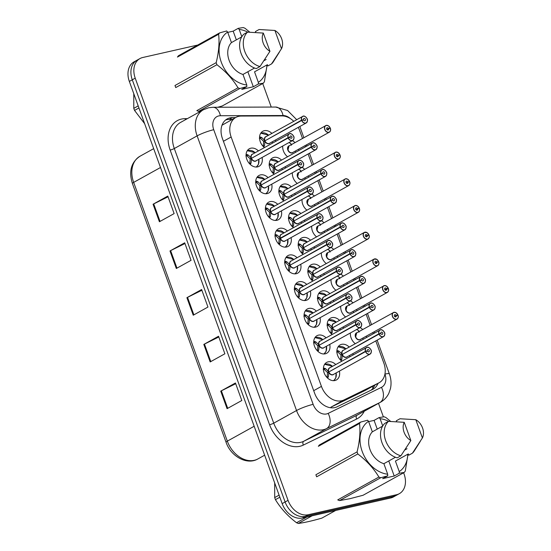 <?xml version="1.0" encoding="UTF-8"?>
<svg xmlns="http://www.w3.org/2000/svg" width="551" height="551" viewBox="0 0 551 551"><rect width="100%" height="100%" fill="white"/><g stroke="black" fill="none" stroke-linecap="round" stroke-linejoin="round"><path stroke-width="0.83" d="M360.044 327.611A10.042 7.452 -119 0 1 362.696 329.539M366.346 336.124A10.042 7.452 -119 0 1 366.553 337.426M350.374 300.901A10.042 7.452 -119 0 1 353.026 302.83M356.676 309.421A10.042 7.452 -119 0 1 356.89 310.716M331.041 247.495A10.042 7.452 -119 0 1 333.692 249.424M337.343 256.008A10.042 7.452 -119 0 1 337.556 257.31M321.371 220.786A10.042 7.452 -119 0 1 324.022 222.721M327.68 229.306A10.042 7.452 -119 0 1 327.886 230.607M311.708 194.083A10.042 7.452 -119 0 1 314.359 196.011M318.01 202.596A10.042 7.452 -119 0 1 318.223 203.898M302.038 167.38A10.042 7.452 -119 0 1 304.689 169.309M308.346 175.893A10.042 7.452 -119 0 1 308.553 177.195M340.711 274.198A10.042 7.452 -119 0 1 343.363 276.127M347.013 282.711A10.042 7.452 -119 0 1 347.22 284.013M292.374 140.677A10.042 7.452 -119 0 1 295.026 142.606M298.676 149.19A10.042 7.452 -119 0 1 298.883 150.492M341.785 361.187A10.042 7.452 -119 0 1 340.139 344.898A10.042 7.452 -119 0 1 341.627 344.334A10.042 7.452 -119 0 1 349.217 347.04M352.874 353.625A10.042 7.452 -119 0 1 353.081 354.927M332.122 334.485A10.042 7.452 -119 0 1 330.469 318.196A10.042 7.452 -119 0 1 331.957 317.631A10.042 7.452 -119 0 1 339.554 320.331M343.204 326.915A10.042 7.452 -119 0 1 343.418 328.217M303.119 254.369A10.042 7.452 -119 0 1 301.466 238.08A10.042 7.452 -119 0 1 302.954 237.515A10.042 7.452 -119 0 1 310.55 240.215M314.201 246.807A10.042 7.452 -119 0 1 314.414 248.102M293.449 227.666A10.042 7.452 -119 0 1 291.803 211.377A10.042 7.452 -119 0 1 293.29 210.813A10.042 7.452 -119 0 1 300.887 213.512M304.538 220.097A10.042 7.452 -119 0 1 304.744 221.399M283.786 200.957A10.042 7.452 -119 0 1 282.133 184.668A10.042 7.452 -119 0 1 283.62 184.103A10.042 7.452 -119 0 1 291.217 186.81M294.868 193.394A10.042 7.452 -119 0 1 295.081 194.696M274.116 174.254A10.042 7.452 -119 0 1 272.469 157.965A10.042 7.452 -119 0 1 273.957 157.4A10.042 7.452 -119 0 1 281.547 160.107M285.204 166.691A10.042 7.452 -119 0 1 285.411 167.993M322.452 307.782A10.042 7.452 -119 0 1 320.806 291.493A10.042 7.452 -119 0 1 322.287 290.928A10.042 7.452 -119 0 1 329.884 293.628M333.541 300.212A10.042 7.452 -119 0 1 333.748 301.514M312.782 281.072A10.042 7.452 -119 0 1 311.136 264.783A10.042 7.452 -119 0 1 312.624 264.218A10.042 7.452 -119 0 1 320.221 266.925M323.871 273.51A10.042 7.452 -119 0 1 324.078 274.811M264.452 147.551A10.042 7.452 -119 0 1 262.799 131.262A10.042 7.452 -119 0 1 264.287 130.697A10.042 7.452 -119 0 1 271.884 133.397M275.534 139.982A10.042 7.452 -119 0 1 275.748 141.283M339.395 371.126A10.042 7.452 -119 0 1 336.406 379.963A10.042 7.452 -119 0 1 334.918 380.527A10.042 7.452 -119 0 1 324.539 373.84A10.042 7.452 -119 0 1 326.66 362.4A10.042 7.452 -119 0 1 328.148 361.835A10.042 7.452 -119 0 1 335.745 364.542M329.732 344.416A10.042 7.452 -119 0 1 326.736 353.26A10.042 7.452 -119 0 1 325.248 353.825A10.042 7.452 -119 0 1 314.869 347.137A10.042 7.452 -119 0 1 316.997 335.697A10.042 7.452 -119 0 1 318.485 335.132A10.042 7.452 -119 0 1 326.082 337.832M320.062 317.713A10.042 7.452 -119 0 1 317.066 326.55A10.042 7.452 -119 0 1 315.585 327.115A10.042 7.452 -119 0 1 305.206 320.434A10.042 7.452 -119 0 1 307.327 308.994A10.042 7.452 -119 0 1 308.815 308.429A10.042 7.452 -119 0 1 316.412 311.129M300.729 264.308A10.042 7.452 -119 0 1 297.733 273.144A10.042 7.452 -119 0 1 296.245 273.709A10.042 7.452 -119 0 1 285.873 267.021A10.042 7.452 -119 0 1 287.994 255.581A10.042 7.452 -119 0 1 289.482 255.017A10.042 7.452 -119 0 1 297.079 257.716M310.399 291.011A10.042 7.452 -119 0 1 307.403 299.847A10.042 7.452 -119 0 1 305.915 300.412A10.042 7.452 -119 0 1 295.536 293.724A10.042 7.452 -119 0 1 297.664 282.284A10.042 7.452 -119 0 1 299.152 281.719A10.042 7.452 -119 0 1 306.749 284.426M271.733 184.192A10.042 7.452 -119 0 1 268.736 193.029A10.042 7.452 -119 0 1 267.249 193.594A10.042 7.452 -119 0 1 256.869 186.906A10.042 7.452 -119 0 1 258.998 175.466A10.042 7.452 -119 0 1 260.478 174.901A10.042 7.452 -119 0 1 268.075 177.608M281.396 210.895A10.042 7.452 -119 0 1 278.4 219.732A10.042 7.452 -119 0 1 276.912 220.297A10.042 7.452 -119 0 1 266.532 213.609A10.042 7.452 -119 0 1 268.661 202.169A10.042 7.452 -119 0 1 270.148 201.604A10.042 7.452 -119 0 1 277.745 204.311M291.066 237.598A10.042 7.452 -119 0 1 288.07 246.435A10.042 7.452 -119 0 1 286.582 247A10.042 7.452 -119 0 1 276.203 240.319A10.042 7.452 -119 0 1 278.331 228.879A10.042 7.452 -119 0 1 279.818 228.314A10.042 7.452 -119 0 1 287.408 231.014M262.062 157.483A10.042 7.452 -119 0 1 259.066 166.319A10.042 7.452 -119 0 1 257.579 166.891A10.042 7.452 -119 0 1 247.199 160.203A10.042 7.452 -119 0 1 249.327 148.763A10.042 7.452 -119 0 1 250.815 148.198A10.042 7.452 -119 0 1 258.412 150.898M293.717 121.289A18.824 13.968 61 0 0 281.954 115.91L241.186 116.054A18.824 13.968 61 0 0 238.679 116.337A18.824 13.968 61 0 0 235.89 117.397A18.824 13.968 61 0 0 231.151 136.999L321.433 386.389A18.824 13.968 61 0 0 343.955 399.957L378.64 383.007A18.824 13.968 61 0 0 379.116 382.759A18.824 13.968 61 0 0 383.854 363.15L375.796 340.911M235.89 117.397L222.005 125.235M343.955 399.957L330.896 407.203L365.575 390.253L379.116 382.759M302.513 138.453L299.654 130.573A18.824 13.968 61 0 0 298.249 127.391M373.199 333.734L372.772 332.556M370.182 325.386L366.133 314.201M363.536 307.031L363.109 305.853M360.512 298.683L356.463 287.498M353.866 280.328L353.439 279.143M350.842 271.974L346.799 260.795M344.203 253.625L343.776 252.441M341.179 245.271L337.129 234.085M334.533 226.916L334.106 225.738M331.509 218.568L327.466 207.383M324.87 200.213L324.443 199.035M321.846 191.858L317.796 180.68M315.2 173.51L314.773 172.325M312.176 165.155L308.126 153.977M305.536 146.8L305.109 145.622M297.258 183.462A10.042 7.452 -119 0 1 292.381 172.738M306.928 210.165A10.042 7.452 -119 0 1 302.044 199.441M316.591 236.868A10.042 7.452 -119 0 1 311.714 226.144M326.261 263.571A10.042 7.452 -119 0 1 321.378 252.854M335.924 290.281A10.042 7.452 -119 0 1 331.048 279.557M345.594 316.983A10.042 7.452 -119 0 1 340.718 306.26M355.257 343.686A10.042 7.452 -119 0 1 350.381 332.969M287.588 156.753A10.042 7.452 -119 0 1 282.711 146.029M403.621 472.772L404.09 474.06A18.824 13.968 -119 0 1 399.351 493.662A18.824 13.968 -119 0 1 396.562 494.722L308.264 514.73L305.323 516.363A18.824 13.968 -119 0 1 285.108 501.982L132.281 79.799A18.824 13.968 -119 0 1 137.02 60.197A18.824 13.968 -119 0 0 132.281 79.799L285.108 501.982A18.824 13.968 -119 0 0 305.323 516.363L393.621 496.355L305.323 516.363L302.382 517.995A18.824 13.968 -119 0 1 282.167 503.614L129.34 81.431A18.824 13.968 -119 0 1 134.079 61.829L139.961 58.564A18.824 13.968 -119 0 1 142.75 57.504L197.747 45.037M399.351 493.662L396.41 495.294A18.824 13.968 -119 0 1 393.621 496.355A18.824 13.968 -119 0 0 396.41 495.294L393.462 496.926A18.824 13.968 -119 0 1 390.68 497.987L302.382 517.995M227.074 408.67L241.793 400.508L235.449 382.986L220.731 391.148L227.074 408.67M235.711 383.716L221.371 390.811A5.648 0.799 160.1 0 0 220.731 391.148M210.158 361.945L224.877 353.783L218.533 336.255L203.815 344.416L210.158 361.945M218.795 336.985L204.455 344.086A5.648 0.799 160.1 0 0 203.815 344.416M159.411 221.757L174.13 213.595L167.786 196.073L153.068 204.235L159.411 221.757M168.048 196.803L153.708 203.904A5.648 0.799 160.1 0 0 153.068 204.235M176.327 268.489L191.045 260.327L184.702 242.805L169.983 250.967L176.327 268.489M184.964 243.528L170.624 250.629A5.648 0.799 160.1 0 0 169.983 250.967M193.243 315.213L207.961 307.052L201.618 289.53L186.899 297.692L193.243 315.213M201.88 290.26L187.54 297.361A5.648 0.799 160.1 0 0 186.899 297.692M235.546 117.583L232.46 117.597A18.824 13.968 61 0 0 229.953 117.88A18.824 13.968 61 0 0 227.164 118.933A18.824 13.968 61 0 0 222.425 138.542L314.614 393.2A18.824 13.968 61 0 0 337.136 406.769L372.579 389.44A18.824 13.968 61 0 0 373.055 389.192A18.824 13.968 61 0 0 378.048 383.351M225.593 120.008A18.824 13.968 -119 0 1 226.64 119.712A18.824 13.968 -119 0 1 229.147 119.436L232.24 119.422M308.264 514.73A18.824 13.968 -119 0 1 288.056 500.349L135.222 78.166A18.824 13.968 -119 0 1 139.961 58.564M262.717 83.525L271.244 107.066M378.489 403.346L383.393 416.887M374.735 385.183A18.824 13.968 -119 0 1 370.988 390.218M246.097 154.328L248.205 155.003L251.339 158.034L250.058 158.743L251.669 158.22M288.201 137.957L288.366 137.895A3.637 2.7 61 0 0 292.216 140.526A3.637 2.7 61 0 0 293.669 136.531A3.637 2.7 61 0 0 289.764 133.748A3.637 2.7 61 0 0 288.256 137.598L288.09 137.654A3.767 2.796 -119 0 1 289.089 133.886A3.767 2.796 -119 0 1 289.647 133.673A3.767 2.796 -119 0 1 293.538 136.18A3.767 2.796 -119 0 1 292.739 140.471A3.767 2.796 -119 0 1 292.182 140.684A3.767 2.796 -119 0 1 288.201 137.957L251.449 158.337L251.084 162.965L250.271 164.453M252.11 159.446A3.761 2.796 -119 0 1 251.483 158.323A3.767 2.796 61 0 0 255.464 161.044A3.767 2.796 61 0 0 256.022 160.837L292.739 140.471C294.234 138.694 294.448 137.13 293.38 135.794C291.789 133.859 290.549 133.149 289.661 133.666L252.372 154.252A3.767 2.796 61 0 0 251.373 158.02L251.339 158.034M288.09 137.654L252.689 157.655M288.256 137.598L290.046 137.295A1.254 0.93 -119 0 1 291.865 136.806A1.254 0.93 -119 0 1 290.081 137.399L288.366 137.895M258.812 159.287L258.44 164.322L256.394 167.036A9.415 6.984 61 0 0 256.504 166.953M247.654 150.526A9.415 6.984 61 0 0 247.309 150.65L255.154 152.703A9.174 6.812 -119 0 0 247.103 150.988M251.449 158.337L250.168 159.053L249.755 163.702A1.254 0.93 -119 0 1 249.789 163.991M250.058 158.743L246.876 155.747L245.884 155.892M290.046 137.295L289.626 137.53M248.205 155.003L246.876 155.747M259.569 136.827L261.677 137.502L264.811 140.533L263.53 141.242L265.141 140.719M301.673 120.455L301.838 120.394A3.637 2.7 61 0 0 305.688 123.025A3.637 2.7 61 0 0 307.141 119.03A3.637 2.7 61 0 0 303.236 116.247A3.637 2.7 61 0 0 301.728 120.097L301.562 120.152A3.767 2.796 -119 0 1 302.561 116.385A3.767 2.796 -119 0 1 303.119 116.171A3.767 2.796 -119 0 1 307.01 118.679A3.767 2.796 -119 0 1 306.211 122.969A3.767 2.796 -119 0 1 305.653 123.183A3.767 2.796 -119 0 1 301.673 120.455L264.928 140.836L264.556 145.464L263.743 146.952M265.582 141.944A3.761 2.796 -119 0 1 264.955 140.822A3.767 2.796 61 0 0 268.936 143.549A3.767 2.796 61 0 0 269.494 143.336L306.211 122.969C307.706 121.192 307.919 119.629 306.852 118.293C305.261 116.357 304.021 115.648 303.133 116.165L265.844 136.751A3.767 2.796 61 0 0 264.845 140.519L264.811 140.533M301.562 120.152L266.161 140.154M301.728 120.097L303.518 119.794A1.254 0.93 -119 0 1 305.337 119.305A1.254 0.93 -119 0 1 303.553 119.898L301.838 120.394M261.126 133.025A9.415 6.984 61 0 0 260.781 133.149M264.928 140.836L263.64 141.552L263.233 146.201A1.254 0.93 -119 0 1 263.261 146.49M263.164 146.387L264.556 145.464M263.53 141.242L260.347 138.246L259.363 138.391M303.518 119.794L303.098 120.028M259.542 137.433L259.879 137.681A1.254 0.93 -119 0 1 260.347 138.239L261.677 137.502M329.477 128.528L330.228 128.087A3.637 2.7 61 0 0 326.378 125.456A3.637 2.7 61 0 0 324.918 129.451A3.637 2.7 61 0 0 328.83 132.226A3.637 2.7 61 0 0 330.331 128.383L330.352 128.404A3.767 2.796 -119 0 1 329.353 132.171A3.767 2.796 -119 0 1 328.795 132.385A3.767 2.796 -119 0 1 324.904 129.878A3.767 2.796 -119 0 1 325.703 125.587A3.767 2.796 -119 0 1 326.261 125.373L328.437 125.828L330.269 128.08M326.275 125.373L288.986 145.953A3.767 2.796 61 0 0 288.035 149.872A3.767 2.796 61 0 0 292.078 152.751A3.767 2.796 61 0 0 292.636 152.537L329.353 132.171C330.621 131.042 330.965 129.781 330.38 128.383M330.331 128.383L328.541 128.679A1.254 0.93 -119 0 1 326.729 129.175A1.254 0.93 -119 0 1 328.506 128.583L326.901 129.471M295.467 152.386A9.415 6.984 61 0 0 295.295 151.064M288.986 145.953L288.035 149.872M291.637 144.479A9.415 6.984 61 0 0 290.838 143.804M291.424 145.209L290.859 144.045M288.924 142.592A9.174 6.805 -119 0 1 290.673 143.556L290.914 143.873M328.506 128.583L330.228 128.087A3.767 2.796 -119 0 0 326.288 125.366M328.541 128.679L326.97 129.554M138.948 107.968L134.54 110.414L144.631 123.665M134.54 110.414A33.886 25.139 -119 0 1 134.155 109.38A33.886 25.139 -119 0 1 133.797 108.347L138.198 105.902M133.776 93.691L133.797 108.347M263.963 60.686L266.147 59.474M266.87 64.99A29.492 21.882 -119 0 1 258.343 82.361L258.357 83.979L253.315 86.776L241.758 89.4L246.8 86.603L239.802 88.518L198.629 111.357L201.211 110.971M198.629 111.357A33.886 25.139 -119 0 1 196.838 110.641L238.011 87.809C232.791 79.158 225.765 71.458 216.922 64.722A33.886 25.139 -119 0 1 216.178 62.656C218.768 52.235 219.58 42.764 218.623 34.238A33.886 25.139 -119 0 1 219.663 32.881L226.661 30.966L227.632 32.054A29.492 21.882 -119 0 0 221.261 62.132A29.492 21.882 -119 0 0 246.786 84.985L242.977 74.447A18.824 13.968 -119 0 1 229.12 60.355A18.824 13.968 -119 0 1 231.441 42.592L227.632 32.054M216.922 64.722L175.748 87.561A33.886 25.139 -119 0 1 174.998 85.495L216.178 62.656M218.623 34.238L177.443 57.077A33.886 25.139 -119 0 1 178.49 55.72L219.663 32.881M246.8 86.603L246.786 84.985M239.802 88.518A33.886 25.139 -119 0 1 238.011 87.809M269.942 51.312A12.549 9.312 -119 0 1 263.337 33.074L269.942 51.312L259.989 66.54A20.084 14.898 -119 0 1 244.747 51.381A20.084 14.898 -119 0 1 247.537 32.13L243.859 34.169A20.084 14.898 -119 0 0 241.069 53.419A20.084 14.898 -119 0 0 256.311 68.586L259.989 66.54M263.337 33.074L247.537 32.13M241.703 36.896L231.441 42.592M242.977 74.447L254.562 68.021M236.338 39.872L233.176 31.145L238.218 28.349L243.198 27.55A33.886 25.139 -119 0 1 244.988 28.259L249.817 32.206M238.218 28.349L239.189 29.437A29.492 21.882 -119 0 1 247.778 32.137M267.097 64.86L264.377 81.83A33.886 25.139 -119 0 1 263.337 83.187L258.357 83.979M217.741 107.252L222.163 106.019L263.337 83.187M274.894 30.457A12.549 9.312 -119 0 1 281.499 48.695L274.894 30.457L259.094 29.513L255.416 31.552L255.747 32.468M279.398 52.111L273.496 61.533A20.084 14.898 -119 0 1 271.547 63.923L267.869 65.962L267.407 64.687L254.534 71.83L258.343 82.361M281.499 48.695L271.547 63.923M239.189 29.437L241.82 36.71M233.176 31.145L227.742 32.371M253.315 86.776L247.867 71.733M312.148 515.784L298.325 523.45C304.407 522.658 312.252 520.881 321.86 518.119L335.683 510.446M298.325 523.45A33.886 25.139 -119 0 1 296.534 522.741L306.948 516.962M279.846 497.209L275.445 499.654C280.666 508.304 287.698 515.998 296.534 522.741M275.445 499.654A33.886 25.139 -119 0 1 275.059 498.621A33.886 25.139 -119 0 1 274.701 497.587L279.102 495.142M274.68 482.931L274.701 497.587M404.868 449.926L407.051 448.714M399.261 473.219L394.22 476.023L382.663 478.64L387.704 475.844L380.707 477.758L339.533 500.597L349.947 498.683L363.068 495.266L404.241 472.427L399.261 473.219L399.248 471.608A29.492 21.882 -119 0 0 407.774 454.231M339.533 500.597A33.886 25.139 -119 0 1 337.742 499.881L378.916 477.049C373.695 468.398 366.67 460.705 357.826 453.962A33.886 25.139 -119 0 1 357.076 451.896C359.672 441.475 360.485 432.005 359.527 423.478A33.886 25.139 -119 0 1 360.568 422.121L367.565 420.206L368.529 421.295A29.492 21.882 -119 0 0 362.165 451.372A29.492 21.882 -119 0 0 387.69 474.225L383.875 463.687A18.824 13.968 -119 0 1 370.024 449.595A18.824 13.968 -119 0 1 372.345 431.832L368.529 421.295M357.826 453.962L316.653 476.801A33.886 25.139 -119 0 1 315.902 474.735L357.076 451.896M359.527 423.478L318.347 446.317A33.886 25.139 -119 0 1 319.394 444.96L360.568 422.121M387.704 475.844L387.69 474.225M380.707 477.758A33.886 25.139 -119 0 1 378.916 477.049M410.846 440.559A12.549 9.312 -119 0 1 404.241 422.314L410.846 440.559L400.894 455.787A20.084 14.898 -119 0 1 385.652 440.621A20.084 14.898 -119 0 1 388.441 421.37L384.763 423.416A20.084 14.898 -119 0 0 381.974 442.66A20.084 14.898 -119 0 0 397.216 457.826L400.894 455.787M404.241 422.314L388.441 421.37M382.608 426.137L372.345 431.832M383.875 463.687L395.466 457.261M377.242 429.119L374.081 420.385L379.122 417.589L384.102 416.79A33.886 25.139 -119 0 1 385.893 417.506L390.714 421.446M379.122 417.589L380.087 418.677A29.492 21.882 -119 0 1 388.682 421.377M408.002 454.1L405.281 471.071A33.886 25.139 -119 0 1 404.241 472.427M415.798 419.697A12.549 9.312 -119 0 1 422.403 437.935L415.798 419.697L399.998 418.753L396.321 420.792L396.651 421.708M420.303 441.351L414.4 450.773A20.084 14.898 -119 0 1 412.451 453.163L408.773 455.209L408.312 453.928L395.432 461.07L399.248 471.608M422.403 437.935L412.451 453.163M380.087 418.677L382.725 425.951M374.081 420.385L368.647 421.618M394.22 476.023L388.772 460.973M255.767 181.038L257.868 181.706L261.009 184.737L259.721 185.453L261.332 184.922M297.864 164.666L298.029 164.597A3.637 2.7 61 0 0 301.879 167.228A3.637 2.7 61 0 0 303.339 163.234A3.637 2.7 61 0 0 299.427 160.451A3.637 2.7 61 0 0 297.926 164.301L297.754 164.356A3.767 2.796 -119 0 1 298.752 160.589A3.767 2.796 -119 0 1 299.31 160.375A3.767 2.796 -119 0 1 303.202 162.882A3.767 2.796 -119 0 1 302.409 167.173A3.767 2.796 -119 0 1 301.852 167.387A3.767 2.796 -119 0 1 297.864 164.666L261.146 185.026L260.754 189.668L259.934 191.156M261.773 186.155A3.761 2.796 -119 0 1 261.146 185.026A3.767 2.796 61 0 0 265.134 187.753A3.767 2.796 61 0 0 265.692 187.54L302.409 167.173C303.904 165.396 304.111 163.84 303.043 162.497C301.452 160.561 300.212 159.852 299.324 160.375L262.035 180.955A3.767 2.796 61 0 0 261.036 184.723L261.009 184.737M297.754 164.356L262.352 184.358M297.926 164.301L299.71 163.998A1.254 0.93 -119 0 1 301.528 163.509A1.254 0.93 -119 0 1 299.751 164.102L298.029 164.597M265.672 193.738A9.174 6.812 -119 0 0 268.468 186.004L268.11 191.025L266.064 193.738A9.415 6.984 61 0 0 266.174 193.656M257.324 177.236A9.415 6.984 61 0 0 256.973 177.353L264.824 179.412A9.174 6.812 -119 0 0 256.766 177.691M261.119 185.046L259.838 185.756L259.425 190.405A1.254 0.93 -119 0 1 259.459 190.694M259.356 190.591L260.754 189.668M259.721 185.453L256.546 182.457L255.554 182.601M299.71 163.998L299.289 164.232M255.733 181.644L256.07 181.885A1.254 0.93 -119 0 1 256.546 182.443L257.868 181.706M265.43 207.741L267.538 208.416L270.672 211.446L269.391 212.156L271.002 211.632M307.534 191.369L307.699 191.3A3.637 2.7 61 0 0 311.549 193.931A3.637 2.7 61 0 0 313.002 189.937A3.637 2.7 61 0 0 309.097 187.161A3.637 2.7 61 0 0 307.589 191.004L307.424 191.066A3.767 2.796 -119 0 1 308.422 187.292A3.767 2.796 -119 0 1 308.98 187.085A3.767 2.796 -119 0 1 312.872 189.592A3.767 2.796 -119 0 1 312.073 193.883A3.767 2.796 -119 0 1 311.515 194.09A3.767 2.796 -119 0 1 307.534 191.369L270.782 211.749L270.417 216.371L269.604 217.865M271.443 212.858A3.761 2.796 -119 0 1 270.816 211.736A3.767 2.796 61 0 0 274.797 214.456A3.767 2.796 61 0 0 275.355 214.243L312.073 193.883C313.567 192.099 313.781 190.543 312.713 189.2C311.122 187.264 309.882 186.555 308.994 187.078L271.705 207.658A3.767 2.796 61 0 0 270.706 211.426L270.672 211.446M307.424 191.066L272.022 211.067M307.589 191.004L309.38 190.708A1.254 0.93 -119 0 1 311.198 190.212A1.254 0.93 -119 0 1 309.414 190.804L307.699 191.3M278.145 212.7L277.773 217.728L275.727 220.441A9.415 6.984 61 0 0 275.844 220.359M266.987 203.939A9.415 6.984 61 0 0 266.643 204.063L274.488 206.115M270.782 211.749L269.501 212.459L269.095 217.108A1.254 0.93 -119 0 1 269.122 217.404M269.026 217.301L270.417 216.371M269.391 212.156L266.209 209.16L265.217 209.304M309.38 190.708L308.959 190.942M267.538 208.416L266.209 209.16M275.101 234.444L277.201 235.119L280.369 238.135L279.061 238.858L280.666 238.335M317.197 218.072L317.362 218.003A3.637 2.7 61 0 0 321.212 220.641A3.637 2.7 61 0 0 322.672 216.646A3.637 2.7 61 0 0 318.76 213.864A3.637 2.7 61 0 0 317.259 217.714L317.087 217.769A3.767 2.796 -119 0 1 318.092 214.002A3.767 2.796 -119 0 1 318.643 213.788A3.767 2.796 -119 0 1 322.542 216.295A3.767 2.796 -119 0 1 321.743 220.586A3.767 2.796 -119 0 1 321.185 220.799A3.767 2.796 -119 0 1 317.197 218.072L280.452 238.452L280.087 243.081L279.267 244.568M281.106 239.561A3.761 2.796 -119 0 1 280.48 238.438A3.767 2.796 61 0 0 284.468 241.159A3.767 2.796 61 0 0 285.025 240.952L321.743 220.586C323.237 218.809 323.444 217.246 322.376 215.909C320.785 213.967 319.552 213.265 318.664 213.781L281.375 234.361A3.767 2.796 61 0 0 280.369 238.128L280.369 238.135A3.761 2.796 -119 0 1 280.369 238.128L317.087 217.769M317.259 217.714L319.05 217.411A1.254 0.93 -119 0 1 320.861 216.922A1.254 0.93 -119 0 1 319.084 217.514L317.362 218.003M285.005 247.151A9.174 6.812 -119 0 0 287.801 239.41L287.443 244.437L285.397 247.151A9.415 6.984 61 0 0 285.508 247.062M276.657 230.642A9.415 6.984 61 0 0 276.313 230.766M280.452 238.452L279.171 239.168L278.758 243.817A1.254 0.93 -119 0 1 278.792 244.107M279.061 238.858L275.879 235.862L274.887 236.007M319.05 217.411L318.623 217.645M275.066 235.05L275.404 235.298A1.254 0.93 -119 0 1 275.879 235.856L277.201 235.119M284.764 261.153L286.871 261.821L290.005 264.852L288.724 265.568L290.336 265.038M326.867 244.775L327.032 244.713A3.637 2.7 61 0 0 330.882 247.344A3.637 2.7 61 0 0 332.336 243.349A3.637 2.7 61 0 0 328.43 240.567A3.637 2.7 61 0 0 326.922 244.417L326.757 244.472A3.767 2.796 -119 0 1 327.755 240.704A3.767 2.796 -119 0 1 328.313 240.491A3.767 2.796 -119 0 1 332.205 242.998A3.767 2.796 -119 0 1 331.406 247.289A3.767 2.796 -119 0 1 330.848 247.502A3.767 2.796 -119 0 1 326.867 244.775L290.15 265.141L289.75 269.783L288.938 271.271M290.776 266.271A3.761 2.796 -119 0 1 290.15 265.141A3.767 2.796 61 0 0 294.131 267.869A3.767 2.796 61 0 0 294.689 267.655L331.406 247.289C332.9 245.512 333.114 243.948 332.046 242.612C330.455 240.677 329.216 239.967 328.327 240.484L291.038 261.071A3.767 2.796 61 0 0 290.04 264.838L290.005 264.852M326.757 244.472L291.355 264.473M326.922 244.417L328.713 244.114A1.254 0.93 -119 0 1 330.531 243.625A1.254 0.93 -119 0 1 328.747 244.217L327.032 244.713M294.675 273.854A9.174 6.812 -119 0 0 297.464 266.112L297.106 271.14L295.06 273.854A9.415 6.984 61 0 0 295.178 273.771M286.32 257.351A9.415 6.984 61 0 0 285.976 257.469M290.122 265.162L288.834 265.871L288.428 270.52A1.254 0.93 -119 0 1 288.455 270.81M288.359 270.706L289.75 269.783M288.724 265.568L285.542 262.572L284.557 262.717M328.713 244.114L328.293 244.348M286.871 261.821L285.542 262.572M335.958 152.076A3.767 2.796 -119 0 1 339.905 154.79A3.637 2.7 61 0 0 336.041 152.159A3.637 2.7 61 0 0 334.588 156.153A3.637 2.7 61 0 0 338.493 158.936A3.637 2.7 61 0 0 340.001 155.086L338.211 155.389A1.254 0.93 -119 0 1 336.392 155.878A1.254 0.93 -119 0 1 338.176 155.286L339.939 154.783L339.147 155.23M335.938 152.076L298.649 172.656A3.767 2.796 61 0 0 297.705 176.582A3.767 2.796 61 0 0 301.748 179.454A3.767 2.796 61 0 0 302.306 179.24L339.023 158.881A3.767 2.796 -119 0 1 338.466 159.087A3.767 2.796 -119 0 1 334.574 156.58A3.767 2.796 -119 0 1 335.366 152.296A3.767 2.796 -119 0 1 335.924 152.083L338.1 152.531L339.939 154.783M338.176 155.286L336.571 156.174M305.137 179.089A9.415 6.984 61 0 0 304.958 177.773M298.649 172.663L297.705 176.582M301.307 171.182A9.415 6.984 61 0 0 300.509 170.507M301.094 171.912L300.522 170.748M298.587 169.295A9.174 6.805 -119 0 1 300.343 170.259L300.584 170.576M340.001 155.086L340.022 155.113A3.767 2.796 -119 0 1 339.023 158.881C340.291 157.744 340.628 156.484 340.05 155.086M338.211 155.389L336.633 156.264M348.811 181.933L349.561 181.493A3.637 2.7 61 0 0 345.711 178.861A3.637 2.7 61 0 0 344.251 182.856A3.637 2.7 61 0 0 348.163 185.639A3.637 2.7 61 0 0 349.665 181.789L349.685 181.816A3.767 2.796 -119 0 1 348.687 185.584A3.767 2.796 -119 0 1 348.129 185.797A3.767 2.796 -119 0 1 344.237 183.29A3.767 2.796 -119 0 1 345.036 178.999A3.767 2.796 -119 0 1 345.594 178.786M349.665 181.789L347.881 182.092A1.254 0.93 -119 0 1 346.062 182.581A1.254 0.93 -119 0 1 347.839 181.988L349.561 181.493A3.767 2.796 -119 0 0 345.622 178.779L308.319 199.366A3.767 2.796 61 0 0 307.368 203.285A3.767 2.796 61 0 0 311.411 206.157A3.767 2.796 61 0 0 311.969 205.95L348.687 185.584C349.954 184.454 350.298 183.187 349.713 181.796M347.839 181.988L346.235 182.877M314.8 205.792A9.415 6.984 61 0 0 314.628 204.476M308.319 199.366L307.368 203.285M310.971 197.892A9.415 6.984 61 0 0 310.172 197.21M310.764 198.615L310.192 197.458M308.257 195.998A9.174 6.805 -119 0 1 310.006 196.962L310.254 197.279M347.881 182.092L346.303 182.966M317.982 226.068L317.039 229.987A3.767 2.796 61 0 1 317.989 226.068L355.278 205.489A3.767 2.796 -119 0 1 359.238 208.195L359.231 208.202A3.637 2.7 61 0 0 355.374 205.564A3.637 2.7 61 0 0 353.921 209.559A3.637 2.7 61 0 0 357.826 212.342A3.637 2.7 61 0 0 359.335 208.498L359.355 208.519A3.767 2.796 -119 0 1 358.357 212.287A3.767 2.796 -119 0 1 357.799 212.5A3.767 2.796 -119 0 1 353.907 209.993A3.767 2.796 -119 0 1 354.706 205.702A3.767 2.796 -119 0 1 355.257 205.489M317.039 229.987A3.767 2.796 61 0 0 321.081 232.866A3.767 2.796 61 0 0 321.639 232.653L358.357 212.287C359.624 211.157 359.961 209.89 359.383 208.498M359.335 208.498L357.544 208.795A1.254 0.93 -119 0 1 355.726 209.29A1.254 0.93 -119 0 1 357.509 208.691L355.905 209.587M324.47 232.501A9.415 6.984 61 0 0 324.291 231.179M320.641 224.594A9.415 6.984 61 0 0 319.842 223.913M320.427 225.325L319.855 224.161M317.92 222.7A9.174 6.805 -119 0 1 319.676 223.672L319.917 223.981M359.245 208.216L358.481 208.636M357.509 208.691L359.231 208.202M357.544 208.795L355.967 209.669M368.144 235.346L368.894 234.905A3.637 2.7 61 0 0 365.044 232.274A3.637 2.7 61 0 0 363.591 236.269A3.637 2.7 61 0 0 367.496 239.044A3.637 2.7 61 0 0 369.005 235.201L369.025 235.229A3.767 2.796 -119 0 1 368.02 238.996A3.767 2.796 -119 0 1 367.462 239.203A3.767 2.796 -119 0 1 363.57 236.696A3.767 2.796 -119 0 1 364.369 232.405A3.767 2.796 -119 0 1 364.927 232.198M368.936 234.898L367.104 232.646L364.369 232.405L327.652 252.771A3.767 2.796 61 0 0 326.709 256.69A3.767 2.796 61 0 0 330.745 259.569A3.767 2.796 61 0 0 331.303 259.356L368.02 238.996C369.287 237.86 369.631 236.599 369.046 235.201M369.005 235.201L367.214 235.504A1.254 0.93 -119 0 1 365.396 235.993A1.254 0.93 -119 0 1 367.173 235.401L365.568 236.289M334.133 259.204A9.415 6.984 61 0 0 333.961 257.882M327.652 252.771L326.709 256.69M330.304 251.297A9.415 6.984 61 0 0 329.505 250.622M330.097 252.027L329.526 250.863M327.59 249.41A9.174 6.805 -119 0 1 329.346 250.374L329.588 250.691M367.173 235.401L368.894 234.905A3.767 2.796 -119 0 0 364.962 232.191M367.214 235.504L365.637 236.372M269.239 163.537L271.34 164.205L274.481 167.235L273.2 167.952L274.811 167.421M275.252 168.654A3.761 2.796 -119 0 1 274.625 167.525L274.226 172.167L273.406 173.655M311.336 147.165L274.618 167.525A3.767 2.796 61 0 0 278.606 170.252A3.767 2.796 61 0 0 279.164 170.039L315.881 149.672C317.376 147.895 317.59 146.339 316.515 144.996C314.931 143.06 313.691 142.351 312.803 142.874L312.231 143.088A3.767 2.796 -119 0 1 312.789 142.874A3.767 2.796 -119 0 1 316.68 145.381A3.767 2.796 -119 0 1 315.881 149.672A3.767 2.796 -119 0 1 315.324 149.886A3.767 2.796 -119 0 1 311.336 147.165L311.501 147.096A3.637 2.7 61 0 0 315.358 149.727A3.637 2.7 61 0 0 316.811 145.733A3.637 2.7 61 0 0 312.899 142.95A3.637 2.7 61 0 0 311.398 146.8L311.225 146.855A3.767 2.796 -119 0 1 312.231 143.088L275.514 163.454A3.767 2.796 61 0 0 274.508 167.222L274.481 167.235M311.225 146.855L275.831 166.857M311.398 146.8L313.188 146.497A1.254 0.93 -119 0 1 315 146.008A1.254 0.93 -119 0 1 313.223 146.6L311.501 147.096M270.796 159.735A9.415 6.984 61 0 0 270.451 159.852L278.296 161.911A9.174 6.812 -119 0 0 270.245 160.189M274.591 167.545L273.31 168.255L272.897 172.904A1.254 0.93 -119 0 1 272.931 173.193M272.828 173.09L274.226 172.167M273.2 167.952L270.018 164.956L269.026 165.1M313.188 146.497L312.761 146.731M269.205 164.143L269.542 164.384A1.254 0.93 -119 0 1 270.018 164.942L271.34 164.205M278.909 190.24L281.01 190.915L284.151 193.945L282.863 194.655L284.474 194.131M321.006 173.868L321.171 173.799A3.637 2.7 61 0 0 325.021 176.437A3.637 2.7 61 0 0 326.474 172.435A3.637 2.7 61 0 0 322.569 169.66A3.637 2.7 61 0 0 321.061 173.503L320.896 173.565A3.767 2.796 -119 0 1 321.894 169.798A3.767 2.796 -119 0 1 322.452 169.584A3.767 2.796 -119 0 1 326.344 172.091A3.767 2.796 -119 0 1 325.545 176.382A3.767 2.796 -119 0 1 324.994 176.589A3.767 2.796 -119 0 1 321.006 173.868L284.261 194.248L283.889 198.87L283.076 200.364M284.915 195.357A3.761 2.796 -119 0 1 284.288 194.234A3.767 2.796 61 0 0 288.276 196.955A3.767 2.796 61 0 0 288.827 196.741L325.545 176.382C327.039 174.598 327.253 173.042 326.185 171.705C324.594 169.763 323.354 169.054 322.466 169.577L285.177 190.157A3.767 2.796 61 0 0 284.178 193.924L284.151 193.945M320.896 173.565L285.494 193.566M321.061 173.503L322.852 173.207A1.254 0.93 -119 0 1 324.67 172.711A1.254 0.93 -119 0 1 322.893 173.303L321.171 173.799M280.459 186.438A9.415 6.984 61 0 0 280.115 186.562L287.966 188.614A9.174 6.812 -119 0 0 279.908 186.892M284.261 194.248L282.973 194.958L282.567 199.607A1.254 0.93 -119 0 1 282.594 199.903M282.498 199.799L283.889 198.87M282.863 194.655L279.681 191.658L278.696 191.803M322.852 173.207L322.431 173.441M278.875 190.846L279.212 191.094A1.254 0.93 -119 0 1 279.681 191.645L281.01 190.915M288.572 216.942L290.68 217.617L293.814 220.648L292.533 221.357L294.144 220.834M330.676 200.571L330.834 200.509A3.637 2.7 61 0 0 334.691 203.14A3.637 2.7 61 0 0 336.144 199.145A3.637 2.7 61 0 0 332.239 196.363A3.637 2.7 61 0 0 330.731 200.213L330.566 200.268A3.767 2.796 -119 0 1 331.564 196.5A3.767 2.796 -119 0 1 332.122 196.287A3.767 2.796 -119 0 1 336.014 198.794A3.767 2.796 -119 0 1 335.215 203.085A3.767 2.796 -119 0 1 334.657 203.298A3.767 2.796 -119 0 1 330.676 200.571L293.924 220.951L293.559 225.579L292.746 227.067M294.585 222.06A3.761 2.796 -119 0 1 293.959 220.937A3.767 2.796 61 0 0 297.939 223.658A3.767 2.796 61 0 0 298.497 223.451L335.215 203.085C336.709 201.308 336.923 199.744 335.855 198.408C334.264 196.466 333.024 195.763 332.136 196.28L294.847 216.867A3.767 2.796 61 0 0 293.848 220.634L293.814 220.648M330.566 200.268L295.164 220.269M330.731 200.213L332.522 199.91A1.254 0.93 -119 0 1 334.34 199.421A1.254 0.93 -119 0 1 332.556 200.013L330.834 200.509M290.129 213.141A9.415 6.984 61 0 0 289.785 213.265L297.63 215.317M293.924 220.951L292.643 221.667L292.23 226.316A1.254 0.93 -119 0 1 292.264 226.606M292.168 226.502L293.559 225.579M292.533 221.357L289.351 218.361L288.359 218.506M332.522 199.91L332.101 200.144M288.538 217.549L288.876 217.797A1.254 0.93 -119 0 1 289.351 218.354L290.68 217.617M298.243 243.652L300.343 244.32L303.484 247.351L302.196 248.067L303.808 247.537M341.82 222.983A3.767 2.796 -119 0 1 345.691 225.517A3.767 2.796 -119 0 1 344.885 229.788A3.767 2.796 -119 0 1 344.327 230.001A3.767 2.796 -119 0 1 340.339 227.281L303.622 247.64L303.229 252.282L302.409 253.77M340.339 227.281L340.504 227.212A3.637 2.7 61 0 0 344.354 229.843A3.637 2.7 61 0 0 345.808 225.848A3.637 2.7 61 0 0 341.902 223.065A3.637 2.7 61 0 0 340.394 226.916L340.229 226.971A3.767 2.796 -119 0 1 341.227 223.203L304.51 243.57A3.767 2.796 61 0 0 303.511 247.337L303.484 247.351M304.248 248.77A3.761 2.796 -119 0 1 303.622 247.64A3.767 2.796 61 0 0 307.61 250.368A3.767 2.796 61 0 0 308.167 250.154L344.885 229.788C346.372 228.011 346.586 226.454 345.518 225.111C343.927 223.176 342.688 222.466 341.799 222.99L341.227 223.203A3.767 2.796 -119 0 1 341.785 222.99M340.229 226.971L304.827 246.972M340.394 226.916L342.185 226.613A1.254 0.93 -119 0 1 344.003 226.124A1.254 0.93 -119 0 1 342.226 226.716L340.504 227.212M299.799 239.85A9.415 6.984 61 0 0 299.448 239.967L307.3 242.02A9.174 6.812 -119 0 0 299.241 240.305M303.594 247.661L302.306 248.37L301.9 253.019A1.254 0.93 -119 0 1 301.934 253.308M302.196 248.067L299.014 245.071L298.029 245.216M342.185 226.613L341.765 226.847M298.208 244.258L298.546 244.499A1.254 0.93 -119 0 1 299.014 245.057L300.343 244.32M294.434 287.856L296.534 288.524L299.675 291.562L298.394 292.271L300.006 291.741M336.537 271.485L336.695 271.416A3.637 2.7 61 0 0 340.552 274.047A3.637 2.7 61 0 0 342.006 270.052A3.637 2.7 61 0 0 338.094 267.276A3.637 2.7 61 0 0 336.592 271.12L336.42 271.175A3.767 2.796 -119 0 1 337.426 267.407A3.767 2.796 -119 0 1 337.983 267.201A3.767 2.796 -119 0 1 341.875 269.708A3.767 2.796 -119 0 1 341.076 273.992A3.767 2.796 -119 0 1 340.518 274.205A3.767 2.796 -119 0 1 336.537 271.485L299.785 291.865L299.42 296.486L298.601 297.981M300.447 292.974A3.761 2.796 -119 0 1 299.82 291.851A3.767 2.796 61 0 0 303.801 294.571A3.767 2.796 61 0 0 304.359 294.358L341.076 273.992C342.57 272.215 342.784 270.658 341.71 269.315C340.125 267.38 338.886 266.67 337.997 267.194L300.708 287.774A3.767 2.796 61 0 0 299.703 291.541L299.675 291.562M336.42 271.175L301.025 291.176M336.592 271.12L338.383 270.816A1.254 0.93 -119 0 1 340.194 270.327A1.254 0.93 -119 0 1 338.417 270.92L336.695 271.416M304.338 300.557A9.174 6.812 -119 0 0 307.134 292.822L306.776 297.843L304.731 300.557A9.415 6.984 61 0 0 304.841 300.474M295.99 284.054A9.415 6.984 61 0 0 295.646 284.178L303.491 286.231M299.785 291.865L298.504 292.574L298.091 297.223A1.254 0.93 -119 0 1 298.125 297.512M298.022 297.409L299.42 296.486M298.394 292.271L295.212 289.275L294.22 289.42M338.383 270.816L337.963 271.051M294.399 288.462L294.737 288.703A1.254 0.93 -119 0 1 295.212 289.261L296.534 288.524M304.104 314.559L306.204 315.234L309.345 318.264L308.057 318.974L309.669 318.45M346.2 298.187L346.365 298.119A3.637 2.7 61 0 0 350.216 300.756A3.637 2.7 61 0 0 351.669 296.762A3.637 2.7 61 0 0 347.764 293.979A3.637 2.7 61 0 0 346.255 297.822L346.09 297.884A3.767 2.796 -119 0 1 347.089 294.117A3.767 2.796 -119 0 1 347.647 293.903A3.767 2.796 -119 0 1 351.538 296.41A3.767 2.796 -119 0 1 350.746 300.701A3.767 2.796 -119 0 1 350.188 300.915A3.767 2.796 -119 0 1 346.2 298.187L309.455 318.568L309.083 323.196L308.271 324.684M310.11 319.676A3.761 2.796 -119 0 1 309.483 318.554A3.767 2.796 61 0 0 313.471 321.274A3.767 2.796 61 0 0 314.029 321.061L350.746 300.701C352.234 298.917 352.447 297.361 351.38 296.025C349.789 294.082 348.549 293.373 347.66 293.897L310.371 314.476A3.767 2.796 61 0 0 309.373 318.244L309.345 318.264M346.09 297.884L310.688 317.886M346.255 297.822L348.046 297.526A1.254 0.93 -119 0 1 349.864 297.037A1.254 0.93 -119 0 1 348.087 297.63L346.365 298.119M305.653 310.757A9.415 6.984 61 0 0 305.309 310.881L313.161 312.934M309.455 318.568L308.167 319.284L307.761 323.933A1.254 0.93 -119 0 1 307.795 324.222M307.692 324.119L309.083 323.196M308.057 318.974L304.875 315.978L303.89 316.122M348.046 297.526L347.626 297.76M304.069 315.165L304.407 315.413A1.254 0.93 -119 0 1 304.875 315.971L306.204 315.234M313.767 341.262L315.875 341.937L319.008 344.967L317.727 345.677L319.339 345.153M355.87 324.89L356.029 324.828A3.637 2.7 61 0 0 359.886 327.459A3.637 2.7 61 0 0 361.339 323.465A3.637 2.7 61 0 0 357.434 320.682A3.637 2.7 61 0 0 355.925 324.532L355.76 324.587A3.767 2.796 -119 0 1 356.759 320.82A3.767 2.796 -119 0 1 357.317 320.606A3.767 2.796 -119 0 1 361.208 323.113A3.767 2.796 -119 0 1 360.409 327.404A3.767 2.796 -119 0 1 359.851 327.618A3.767 2.796 -119 0 1 355.87 324.89L319.119 345.277L318.753 349.899L317.941 351.386M319.78 346.386A3.761 2.796 -119 0 1 319.153 345.257A3.767 2.796 61 0 0 323.134 347.984A3.767 2.796 61 0 0 323.692 347.771L360.409 327.404C361.904 325.627 362.117 324.064 361.05 322.728C359.459 320.792 358.219 320.083 357.33 320.599L320.041 341.186A3.767 2.796 61 0 0 319.043 344.954L319.008 344.967M355.76 324.587L320.358 344.589M355.925 324.532L357.716 324.229A1.254 0.93 -119 0 1 359.534 323.74A1.254 0.93 -119 0 1 357.751 324.332L356.029 324.828M323.671 353.969A9.174 6.812 -119 0 0 326.467 346.228L326.109 351.256L324.064 353.969A9.415 6.984 61 0 0 324.174 353.887M315.324 337.46A9.415 6.984 61 0 0 314.979 337.584L322.824 339.636M319.119 345.277L317.837 345.987L317.424 350.636A1.254 0.93 -119 0 1 317.459 350.925M317.362 350.822L318.753 349.899M317.727 345.677L314.545 342.681L313.553 342.825M357.716 324.229L357.296 324.463M313.733 341.868L314.07 342.116A1.254 0.93 -119 0 1 314.545 342.674L315.875 341.937M323.437 367.972L325.538 368.64L328.678 371.67L327.39 372.386L329.002 371.856M365.533 351.6L365.699 351.531A3.637 2.7 61 0 0 369.549 354.162A3.637 2.7 61 0 0 371.002 350.167A3.637 2.7 61 0 0 367.097 347.392A3.637 2.7 61 0 0 365.588 351.235L365.423 351.29A3.767 2.796 -119 0 1 366.422 347.523A3.767 2.796 -119 0 1 366.98 347.309A3.767 2.796 -119 0 1 370.871 349.816A3.767 2.796 -119 0 1 370.079 354.107A3.767 2.796 -119 0 1 369.521 354.321A3.767 2.796 -119 0 1 365.533 351.6L328.816 371.959L328.424 376.602L327.604 378.089M329.443 373.089A3.761 2.796 -119 0 1 328.816 371.959A3.767 2.796 61 0 0 332.804 374.687A3.767 2.796 61 0 0 333.362 374.473L370.079 354.107C371.567 352.33 371.78 350.773 370.713 349.43C369.122 347.495 367.882 346.786 366.994 347.309L329.705 367.889A3.767 2.796 61 0 0 328.706 371.656L328.678 371.67M365.423 351.29L330.021 371.291M365.588 351.235L367.379 350.932A1.254 0.93 -119 0 1 369.198 350.443A1.254 0.93 -119 0 1 367.421 351.035L365.699 351.531M333.341 380.672A9.174 6.812 -119 0 0 336.138 372.937L335.779 377.958L333.727 380.672A9.415 6.984 61 0 0 333.844 380.589M324.994 364.17A9.415 6.984 61 0 0 324.642 364.287L332.494 366.346A9.174 6.812 -119 0 0 324.436 364.624M328.789 371.98L327.501 372.69L327.094 377.339A1.254 0.93 -119 0 1 327.129 377.628M327.025 377.525L328.424 376.602M327.39 372.386L324.215 369.39L323.223 369.535M367.379 350.932L366.959 351.166M325.538 368.64L324.215 369.39M307.906 270.355L310.013 271.023L313.147 274.061L311.866 274.77L313.478 274.24M350.009 253.983L350.174 253.915A3.637 2.7 61 0 0 354.024 256.546A3.637 2.7 61 0 0 355.478 252.551A3.637 2.7 61 0 0 351.572 249.775A3.637 2.7 61 0 0 350.064 253.618L349.899 253.674A3.767 2.796 -119 0 1 350.897 249.906A3.767 2.796 -119 0 1 351.455 249.699A3.767 2.796 -119 0 1 355.347 252.206A3.767 2.796 -119 0 1 354.548 256.497A3.767 2.796 -119 0 1 353.99 256.704A3.767 2.796 -119 0 1 350.009 253.983L313.257 274.364L312.892 278.985L312.08 280.48M313.918 275.472A3.761 2.796 -119 0 1 313.292 274.35A3.767 2.796 61 0 0 317.273 277.07A3.767 2.796 61 0 0 317.831 276.857L354.548 256.497C356.042 254.714 356.256 253.157 355.188 251.814C353.597 249.879 352.358 249.169 351.469 249.693L314.18 270.272A3.767 2.796 61 0 0 313.182 274.04L313.147 274.061M349.899 253.674L314.497 273.675M350.064 253.618L351.855 253.322A1.254 0.93 -119 0 1 353.673 252.826A1.254 0.93 -119 0 1 351.889 253.419L350.174 253.915M309.462 266.553A9.415 6.984 61 0 0 309.118 266.677L316.963 268.73M313.257 274.364L311.976 275.073L311.563 279.722A1.254 0.93 -119 0 1 311.597 280.011M311.866 274.77L308.684 271.774L307.692 271.918M351.855 253.322L351.435 253.55M310.013 271.023L308.684 271.774M317.576 297.058L319.676 297.733L322.817 300.763L321.529 301.473L323.141 300.949M359.672 280.686L359.837 280.617A3.637 2.7 61 0 0 363.688 283.255A3.637 2.7 61 0 0 365.148 279.261A3.637 2.7 61 0 0 361.236 276.478A3.637 2.7 61 0 0 359.734 280.328L359.562 280.383A3.767 2.796 -119 0 1 360.561 276.616A3.767 2.796 -119 0 1 361.119 276.402A3.767 2.796 -119 0 1 365.01 278.909A3.767 2.796 -119 0 1 364.218 283.2A3.767 2.796 -119 0 1 363.66 283.414A3.767 2.796 -119 0 1 359.672 280.686L322.927 301.066L322.562 305.695L321.743 307.183M323.582 302.175A3.761 2.796 -119 0 1 322.955 301.053A3.767 2.796 61 0 0 326.943 303.773A3.767 2.796 61 0 0 327.501 303.56L364.218 283.2C365.712 281.416 365.919 279.86 364.852 278.524C363.261 276.581 362.021 275.872 361.132 276.395L323.843 296.975A3.767 2.796 61 0 0 322.845 300.743L322.817 300.763M359.562 280.383L322.852 300.743A3.761 2.796 -119 0 1 322.845 300.743L324.16 300.385M359.734 280.328L361.518 280.025A1.254 0.93 -119 0 1 363.336 279.536A1.254 0.93 -119 0 1 361.559 280.128L359.837 280.617M319.132 293.256A9.415 6.984 61 0 0 318.781 293.38L326.633 295.432M322.927 301.066L321.646 301.783L321.233 306.432A1.254 0.93 -119 0 1 321.267 306.721M321.164 306.618L322.562 305.695M321.529 301.473L318.354 298.477L317.362 298.621M361.518 280.025L361.098 280.259M317.541 297.664L317.879 297.912A1.254 0.93 -119 0 1 318.354 298.47L319.676 297.733M327.239 323.761L329.346 324.436L332.48 327.466L331.199 328.176L332.811 327.652M369.342 307.389L369.507 307.327A3.637 2.7 61 0 0 373.358 309.958A3.637 2.7 61 0 0 374.811 305.963A3.637 2.7 61 0 0 370.906 303.181A3.637 2.7 61 0 0 369.397 307.031L369.232 307.086A3.767 2.796 -119 0 1 370.231 303.319A3.767 2.796 -119 0 1 370.789 303.105A3.767 2.796 -119 0 1 374.68 305.612A3.767 2.796 -119 0 1 373.881 309.903A3.767 2.796 -119 0 1 373.323 310.117A3.767 2.796 -119 0 1 369.342 307.389L332.59 327.776L332.225 332.398L331.413 333.885M333.252 328.885A3.761 2.796 -119 0 1 332.625 327.755A3.767 2.796 61 0 0 336.606 330.483A3.767 2.796 61 0 0 337.164 330.269L373.881 309.903C375.376 308.126 375.589 306.563 374.522 305.226C372.931 303.291 371.691 302.582 370.802 303.098L333.513 323.685A3.767 2.796 61 0 0 332.515 327.452L332.48 327.466M369.232 307.086L333.83 327.087M369.397 307.031L371.188 306.728A1.254 0.93 -119 0 1 373.006 306.239A1.254 0.93 -119 0 1 371.222 306.831L369.507 307.327M328.795 319.959A9.415 6.984 61 0 0 328.451 320.083L336.296 322.135A9.174 6.812 -119 0 0 328.244 320.42M332.59 327.776L331.309 328.486L330.903 333.135A1.254 0.93 -119 0 1 330.931 333.424M331.199 328.176L328.017 325.18L327.025 325.324M371.188 306.728L370.768 306.962M329.346 324.436L328.017 325.18M336.909 350.47L339.01 351.139L342.15 354.169L340.869 354.885L342.481 354.355M379.005 334.099L379.171 334.03A3.637 2.7 61 0 0 383.021 336.661A3.637 2.7 61 0 0 384.481 332.666A3.637 2.7 61 0 0 380.569 329.891A3.637 2.7 61 0 0 379.067 333.734L378.895 333.789A3.767 2.796 -119 0 1 379.901 330.021A3.767 2.796 -119 0 1 380.459 329.815A3.767 2.796 -119 0 1 384.35 332.322A3.767 2.796 -119 0 1 383.551 336.606A3.767 2.796 -119 0 1 382.993 336.819A3.767 2.796 -119 0 1 379.005 334.099L342.288 354.458L341.895 359.1L341.076 360.588M342.915 355.588A3.761 2.796 -119 0 1 342.288 354.458A3.767 2.796 61 0 0 346.276 357.186A3.767 2.796 61 0 0 346.834 356.972L383.551 336.606C385.046 334.829 385.259 333.272 384.185 331.929C382.594 329.994 381.361 329.284 380.472 329.808L343.183 350.388A3.767 2.796 61 0 0 342.178 354.155L342.15 354.169M378.895 333.789L343.493 353.79M379.067 333.734L380.858 333.431A1.254 0.93 -119 0 1 382.67 332.942A1.254 0.93 -119 0 1 380.893 333.534L379.171 334.03M338.466 346.669A9.415 6.984 61 0 0 338.121 346.786L345.966 348.845A9.174 6.812 -119 0 0 337.908 347.123M342.261 354.479L340.979 355.188L340.566 359.837A1.254 0.93 -119 0 1 340.601 360.127M340.497 360.023L341.895 359.1M340.869 354.885L337.687 351.889L336.695 352.034M380.858 333.431L380.431 333.665M336.875 351.077L337.212 351.318A1.254 0.93 -119 0 1 337.687 351.875L339.01 351.139M378.668 261.904L378.689 261.932A3.767 2.796 -119 0 1 377.69 265.699A3.767 2.796 -119 0 1 377.132 265.913A3.767 2.796 -119 0 1 373.241 263.406A3.767 2.796 -119 0 1 374.039 259.115A3.767 2.796 -119 0 1 374.597 258.901A3.767 2.796 -119 0 1 378.571 261.608A3.637 2.7 61 0 0 374.708 258.977A3.637 2.7 61 0 0 373.254 262.972A3.637 2.7 61 0 0 377.166 265.754A3.637 2.7 61 0 0 378.668 261.904L376.877 262.207A1.254 0.93 -119 0 1 375.066 262.696A1.254 0.93 -119 0 1 376.843 262.104L378.606 261.601L377.814 262.049M378.606 261.601L376.774 259.349L374.039 259.115L337.322 279.474A3.767 2.796 61 0 0 336.372 283.4A3.767 2.796 61 0 0 340.415 286.272A3.767 2.796 61 0 0 340.973 286.065L377.69 265.699C378.957 264.57 379.295 263.302 378.716 261.904M376.843 262.104L375.238 262.992M343.803 285.907A9.415 6.984 61 0 0 343.624 284.591M337.315 279.481L336.372 283.4M339.974 278.007A9.415 6.984 61 0 0 339.175 277.325M339.76 278.73L339.189 277.566M337.253 276.113A9.174 6.805 -119 0 1 339.01 277.077L339.251 277.394M376.877 262.207L375.307 263.082M387.484 288.752L388.228 288.318A3.637 2.7 61 0 0 384.378 285.68A3.637 2.7 61 0 0 382.924 289.674A3.637 2.7 61 0 0 386.83 292.457A3.637 2.7 61 0 0 388.338 288.607L384.97 289.785M388.241 288.311A3.767 2.796 -119 0 0 384.295 285.597L346.985 306.184A3.767 2.796 61 0 0 346.042 310.103A3.767 2.796 61 0 0 350.085 312.982A3.767 2.796 61 0 0 350.636 312.768L387.353 292.402A3.767 2.796 -119 0 1 386.802 292.615A3.767 2.796 -119 0 1 382.904 290.108A3.767 2.796 -119 0 1 383.703 285.817A3.767 2.796 -119 0 1 384.261 285.604M386.547 288.91A1.254 0.93 -119 0 1 384.729 289.399A1.254 0.93 -119 0 1 386.506 288.807L384.901 289.702M353.466 312.617A9.415 6.984 61 0 0 353.294 311.294M346.985 306.184L346.042 310.103M349.644 304.71A9.415 6.984 61 0 0 348.838 304.028M349.43 305.44L348.859 304.276M346.923 302.816A9.174 6.805 -119 0 1 348.68 303.787L348.921 304.097M386.506 288.807L388.228 288.318M397.147 315.461L397.898 315.02A3.637 2.7 61 0 0 394.048 312.389A3.637 2.7 61 0 0 392.587 316.384A3.637 2.7 61 0 0 396.5 319.16A3.637 2.7 61 0 0 398.001 315.317L398.022 315.337A3.767 2.796 -119 0 1 397.023 319.105A3.767 2.796 -119 0 1 396.465 319.318A3.767 2.796 -119 0 1 392.574 316.811A3.767 2.796 -119 0 1 393.373 312.52A3.767 2.796 -119 0 1 393.931 312.314L396.107 312.761L397.939 315.014M393.944 312.307L356.655 332.887A3.767 2.796 61 0 0 355.705 336.806A3.767 2.796 61 0 0 359.748 339.685A3.767 2.796 61 0 0 360.306 339.471L397.023 319.105C398.29 317.975 398.635 316.715 398.049 315.317M398.001 315.317L396.21 315.613A1.254 0.93 -119 0 1 394.399 316.109A1.254 0.93 -119 0 1 396.176 315.516L394.571 316.405M363.137 339.32A9.415 6.984 61 0 0 362.957 337.997M356.655 332.887L355.705 336.806M359.307 331.413A9.415 6.984 61 0 0 358.508 330.738M359.094 332.143L358.522 330.979M356.593 329.526A9.174 6.805 -119 0 1 358.343 330.49L358.584 330.807M396.176 315.516L397.898 315.02M396.21 315.613L394.64 316.488M280.376 238.128L281.685 237.77M372.889 388.365A18.824 12.611 -116 0 0 372.552 386.396M223.424 141.29L231.151 136.999M365.575 390.253L378.64 383.007M313.698 390.68L321.433 386.389M257.234 459.3C246.366 465.085 230.683 456.111 226.055 442.233A6.275 0.888 -19.9 0 1 227.329 441.144A25.098 18.624 61 0 0 257.365 459.231L257.234 459.3A6.275 4.201 -116 0 0 257.365 459.231L264.638 455.195M160.499 167.504L133.666 182.388A6.275 0.888 160.1 0 0 132.385 183.476C128.638 171.292 131.172 162.214 139.982 156.243A25.098 18.624 61 0 0 133.666 182.388L227.329 441.144L254.163 426.26M282.167 503.614L288.056 500.349M129.34 81.431L135.222 78.166M390.68 497.987L396.562 494.722M193.876 314.862L187.54 297.361M176.961 268.137L170.624 250.629M160.045 221.406L153.708 203.904M210.792 361.594L204.455 344.086M227.708 408.319L221.371 390.811M290.343 118.582A12.549 9.312 61 0 0 283.056 115.517L220.414 115.738A12.549 9.312 61 0 0 218.74 115.924A12.549 9.312 61 0 0 213.726 129.705L313.14 404.344A12.549 9.312 61 0 0 326.619 413.932A12.549 9.312 61 0 0 328.162 413.388L381.457 387.339A12.549 9.312 61 0 0 384.929 374.101L384.922 374.081M381.457 387.339A12.549 8.41 -116 0 1 379.866 402.561L326.571 428.609A25.098 18.624 -119 0 1 323.492 429.697A25.098 18.624 -119 0 1 296.541 410.523L197.12 135.877A25.098 18.624 -119 0 1 203.436 109.739L180.625 122.391A25.098 18.624 61 0 0 174.309 148.529L273.73 423.175A25.098 18.624 61 0 0 300.681 442.343A25.098 18.624 61 0 0 303.759 441.261L357.055 415.213A25.098 18.624 61 0 0 357.689 414.882L380.5 402.23A25.098 18.624 -119 0 1 379.866 402.561L357.055 415.213A3.141 2.101 64 0 0 356.662 419.015L303.367 445.07A28.239 20.952 -119 0 1 269.577 424.718L170.156 150.072A3.141 0.448 160.1 0 0 174.309 148.529L197.12 135.877A12.549 1.777 -19.9 0 1 213.726 129.705M303.367 445.07A3.141 2.101 64 0 1 303.759 441.261L326.571 428.609A12.549 8.41 -116 0 0 328.162 413.388M170.156 150.072A28.239 20.952 -119 0 1 181.444 119.078A28.239 20.952 -119 0 1 185.205 118.658L187.374 118.651M364.245 411.246A28.239 20.952 -119 0 1 356.662 419.015M313.14 404.344A12.549 1.777 -19.9 0 0 296.541 410.523L273.73 423.175A3.141 0.448 160.1 0 1 269.577 424.718M185.556 119.657A3.141 1.949 89.8 0 1 185.205 118.658M384.929 374.101A12.549 1.777 -19.9 0 1 389.378 373.909L377.153 340.153M283.056 115.517A12.549 7.79 -90.2 0 0 275.658 107.046L213.01 107.273A12.549 7.79 -90.2 0 1 220.414 115.738M229.147 119.436L232.46 117.597M251.036 157.724A3.878 2.879 -119 0 1 252.833 153.991M256.49 160.575A3.878 2.879 -119 0 1 251.421 158.798M258.798 159.294A9.174 6.812 -119 0 1 256.001 167.036M251.084 162.965L249.755 163.702M250.726 163.819L250.016 164.212M246.063 154.934L246.407 155.182A1.254 0.93 -119 0 1 246.876 155.74M247.399 154.631L246.07 155.492M264.508 140.223A3.878 2.879 -119 0 1 266.305 136.49M269.962 143.074A3.878 2.879 -119 0 1 264.893 141.297M260.575 133.487A9.174 6.812 -119 0 1 268.619 135.209M272.27 141.793A9.174 6.812 -119 0 1 272.435 143.122L272.284 141.786M264.198 146.318L263.488 146.711M260.871 137.13L259.542 137.991M293.098 152.283A3.878 2.879 -119 0 1 288.145 150.719A3.878 2.879 -119 0 1 289.447 145.698M260.699 184.433A3.878 2.879 -119 0 1 262.503 180.7M266.154 187.278A3.878 2.879 -119 0 1 261.091 185.508M260.389 190.522L259.679 190.921M257.062 181.334L255.733 182.202M270.369 211.136A3.878 2.879 -119 0 1 272.166 207.403M275.824 213.988A3.878 2.879 -119 0 1 270.755 212.211M266.436 204.393A9.174 6.812 -119 0 1 274.481 206.122M278.131 212.707A9.174 6.812 -119 0 1 275.342 220.441M270.059 217.232L269.349 217.624M265.403 208.347L265.74 208.588A1.254 0.93 -119 0 1 266.209 209.146M266.732 208.044L265.403 208.905M280.032 237.839A3.878 2.879 -119 0 1 281.837 234.106M285.487 240.691A3.878 2.879 -119 0 1 280.425 238.914M276.099 231.103A9.174 6.812 -119 0 1 284.144 232.825L276.306 230.773M280.087 243.081L278.758 243.817M279.722 243.935L279.013 244.327M276.395 234.747L275.066 235.608M289.702 264.542A3.878 2.879 -119 0 1 291.5 260.809M295.157 267.393A3.878 2.879 -119 0 1 290.088 265.623M285.769 257.806A9.174 6.812 -119 0 1 293.814 259.528L285.976 257.475M289.392 270.637L288.683 271.03M284.736 261.753L285.074 262A1.254 0.93 -119 0 1 285.542 262.558M286.065 261.45L284.736 262.317M302.761 178.985A3.878 2.879 -119 0 1 297.815 177.422A3.878 2.879 -119 0 1 299.117 172.401M312.431 205.695A3.878 2.879 -119 0 1 307.486 204.132A3.878 2.879 -119 0 1 308.78 199.104M322.101 232.398A3.878 2.879 -119 0 1 317.149 230.835A3.878 2.879 -119 0 1 318.45 225.814M331.764 259.101A3.878 2.879 -119 0 1 326.819 257.537A3.878 2.879 -119 0 1 328.114 252.516M274.171 166.932A3.878 2.879 -119 0 1 275.975 163.199M279.632 169.784A3.878 2.879 -119 0 1 274.563 168.007M281.94 168.503A9.174 6.812 -119 0 1 282.098 169.825L281.954 168.496M273.861 173.021L273.151 173.42M270.534 163.833L269.212 164.701M283.841 193.635A3.878 2.879 -119 0 1 285.638 189.902M289.296 196.487A3.878 2.879 -119 0 1 284.226 194.71M291.782 196.521L291.617 195.199A9.174 6.812 -119 0 1 291.768 196.535M283.531 199.731L282.821 200.123M280.204 190.543L278.875 191.404M293.504 220.338A3.878 2.879 -119 0 1 295.308 216.605M298.966 223.189A3.878 2.879 -119 0 1 293.897 221.412M289.578 213.602A9.174 6.812 -119 0 1 297.623 215.324M301.273 221.908A9.174 6.812 -119 0 1 301.431 223.238M293.194 226.433L292.491 226.826M289.867 217.246L288.545 218.106M303.174 247.041A3.878 2.879 -119 0 1 304.978 243.315M308.629 249.892A3.878 2.879 -119 0 1 303.56 248.122M310.943 248.611A9.174 6.812 -119 0 1 311.101 249.94L310.95 248.611M303.229 252.282L301.9 253.019M302.864 253.136L302.155 253.529M299.537 243.948L298.208 244.816M299.365 291.252A3.878 2.879 -119 0 1 301.17 287.519M304.827 294.103A3.878 2.879 -119 0 1 299.758 292.326M295.439 284.509A9.174 6.812 -119 0 1 303.477 286.238M299.055 297.347L298.346 297.74M295.729 288.152L294.406 289.02M309.035 317.955A3.878 2.879 -119 0 1 310.833 314.222M314.49 320.806A3.878 2.879 -119 0 1 309.421 319.029M305.102 311.219A9.174 6.812 -119 0 1 313.147 312.94M316.797 319.525A9.174 6.812 -119 0 1 314.008 327.26M308.725 324.05L308.016 324.443M305.399 314.862L304.069 315.723M318.698 344.657A3.878 2.879 -119 0 1 320.503 340.924M324.16 347.509A3.878 2.879 -119 0 1 319.091 345.732M314.773 337.921A9.174 6.812 -119 0 1 322.817 339.643M318.388 350.753L317.686 351.145M315.069 341.565L313.739 342.433M328.368 371.367A3.878 2.879 -119 0 1 330.173 367.634M333.823 374.219A3.878 2.879 -119 0 1 328.761 372.442M328.059 377.456L327.349 377.855M323.403 368.578L323.74 368.819A1.254 0.93 -119 0 1 324.208 369.377M324.732 368.268L323.403 369.136M312.844 273.751A3.878 2.879 -119 0 1 314.642 270.018M318.299 276.602A3.878 2.879 -119 0 1 313.23 274.825M308.911 267.008A9.174 6.812 -119 0 1 316.956 268.736M320.606 275.321A9.174 6.812 -119 0 1 320.772 276.643L320.62 275.314M312.892 278.985L311.563 279.722M312.534 279.846L311.825 280.239M307.878 270.961L308.216 271.202A1.254 0.93 -119 0 1 308.684 271.76M309.207 270.651L307.878 271.519M322.507 300.453A3.878 2.879 -119 0 1 324.312 296.72M327.962 303.305A3.878 2.879 -119 0 1 322.9 301.528M318.574 293.717A9.174 6.812 -119 0 1 326.619 295.439M330.455 303.339L330.283 302.017A9.174 6.812 -119 0 1 330.435 303.353M322.197 306.549L321.488 306.941M318.871 297.361L317.541 298.222M332.177 327.156A3.878 2.879 -119 0 1 333.975 323.423M337.632 330.008A3.878 2.879 -119 0 1 332.563 328.231M339.939 328.727A9.174 6.812 -119 0 1 340.105 330.056L339.953 328.72M332.225 332.398L330.903 333.135M331.867 333.252L331.158 333.644M327.211 324.367L327.549 324.615A1.254 0.93 -119 0 1 328.017 325.173M328.541 324.064L327.211 324.932M341.84 353.866A3.878 2.879 -119 0 1 343.645 350.133M347.295 356.717A3.878 2.879 -119 0 1 342.233 354.94M349.789 356.752L349.616 355.429A9.174 6.812 -119 0 1 349.768 356.759M341.53 359.961L340.821 360.354M338.204 350.767L336.875 351.634M341.434 285.804A3.878 2.879 -119 0 1 336.482 284.247A3.878 2.879 -119 0 1 337.784 279.219M351.097 312.513A3.878 2.879 -119 0 1 346.152 310.95A3.878 2.879 -119 0 1 347.447 305.922M388.359 288.634A3.767 2.796 -119 0 1 387.353 292.402C388.62 291.272 388.965 290.005 388.379 288.614M360.767 339.216A3.878 2.879 -119 0 1 355.815 337.653A3.878 2.879 -119 0 1 357.117 332.632M393.958 312.307A3.767 2.796 -119 0 1 397.905 315.014M226.055 442.233L132.385 183.476M139.982 156.243L153.674 148.653M213.01 107.273L208.609 107.769L203.436 109.739M380.5 402.23C384.212 400.122 387.002 397.119 388.868 393.214L390.445 388.641C391.499 383.73 391.141 378.819 389.378 373.909M374.556 332.983L374.129 331.805M371.539 324.635L367.489 313.45M364.893 306.28L364.466 305.096M361.869 297.926L357.819 286.747M355.223 279.577L354.796 278.393M352.199 271.223L348.156 260.038M345.56 252.868L345.133 251.69M342.536 244.52L338.486 233.335M335.89 226.165L335.463 224.987M332.866 217.81L328.823 206.632M326.226 199.462L325.799 198.277M323.203 191.107L319.153 179.929M316.556 172.752L316.129 171.575M313.533 164.405L309.483 153.219M306.893 146.049L306.459 144.872M303.87 137.702L299.82 126.516M296.665 119.65L287.588 110.51L275.658 107.046M260.781 133.156L268.633 135.202M290.666 143.529L288.958 142.564M300.336 170.231L298.628 169.274M345.608 178.779L347.771 179.233L349.603 181.493M310.006 196.941L308.291 195.977M355.278 205.489L357.441 205.936L359.273 208.195M319.67 223.644L317.961 222.68M329.34 250.347L327.625 249.389M301.287 221.901L301.452 223.224M316.811 319.518L316.439 324.553L314.394 327.266M339.003 277.05L337.295 276.092M384.274 285.597L386.437 286.052L388.269 288.311M348.673 303.759L346.965 302.795M358.336 330.462L356.628 329.498"/></g></svg>
